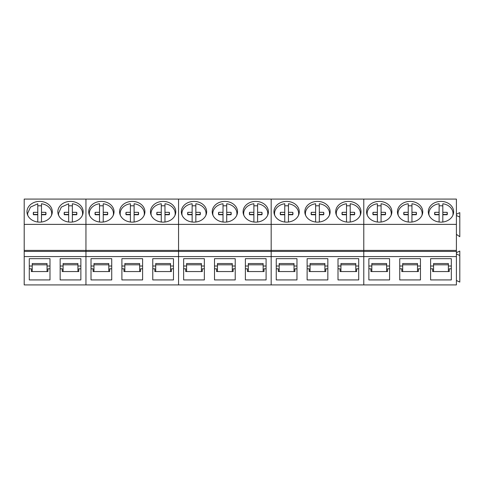 <?xml version="1.0" encoding="UTF-8"?>
<svg xmlns="http://www.w3.org/2000/svg" width="484" height="484" viewBox="0 0 484 484"><rect width="100%" height="100%" fill="white"/><g stroke="black" fill="none" stroke-linecap="round" stroke-linejoin="round"><path stroke-width="0.73" d="M51.473 215.434A12.064 9.886 0 0 0 51.697 213.535A12.064 9.886 0 0 0 50.221 208.798A12.064 9.886 0 0 0 41.491 203.77L41.491 212.319L45.817 212.325A6.359 5.209 0 0 1 45.992 213.535A6.359 5.209 0 0 1 45.817 214.739L41.491 214.751L41.491 222.017M33.414 214.593A6.359 5.209 0 0 1 33.45 214.448L37.782 214.442L37.782 203.77L30.474 207.104L27.57 213.535L27.788 215.41M41.491 205.894A12.064 9.886 0 0 0 37.782 205.894M37.782 212.319L33.45 212.325A6.359 5.209 0 0 0 33.281 213.535A6.359 5.209 0 0 0 33.45 214.739L37.782 214.751L37.782 222.017M45.859 214.593A6.359 5.209 0 0 0 45.817 214.448L45.817 212.325M41.491 212.319L41.491 214.442L45.817 214.448M33.45 214.448L33.45 212.325M82.347 215.434A12.064 9.886 0 0 0 82.57 213.535A12.064 9.886 0 0 0 81.094 208.798A12.064 9.886 0 0 0 72.358 203.77L72.358 212.319L76.69 212.325A6.359 5.209 0 0 1 76.865 213.535A6.359 5.209 0 0 1 76.69 214.739L72.358 214.751L72.358 222.017M64.287 214.593A6.359 5.209 0 0 1 64.324 214.448L68.655 214.442L68.655 203.77L61.341 207.104L58.437 213.535L58.661 215.41M72.358 205.894A12.064 9.886 0 0 0 68.655 205.894M68.655 212.319L64.324 212.325A6.359 5.209 0 0 0 64.148 213.535A6.359 5.209 0 0 0 64.324 214.739L68.655 214.751L68.655 222.017M76.732 214.593A6.359 5.209 0 0 0 76.69 214.448L76.69 212.325M72.358 212.319L72.358 214.442L76.69 214.448M64.324 214.448L64.324 212.325M113.214 215.434A12.064 9.886 0 0 0 113.444 213.535A12.064 9.886 0 0 0 111.967 208.798A12.064 9.886 0 0 0 103.231 203.77L103.231 212.319L107.563 212.325A6.359 5.209 0 0 1 107.738 213.535A6.359 5.209 0 0 1 107.563 214.739L103.231 214.751L103.231 222.017M95.154 214.593A6.359 5.209 0 0 1 95.197 214.448L99.529 214.442L99.529 203.77A12.064 9.886 0 0 0 89.31 213.535A12.064 9.886 0 0 0 89.534 215.416M103.231 205.894A12.064 9.886 0 0 0 99.529 205.894M99.529 212.319L95.197 212.325A6.359 5.209 0 0 0 95.021 213.535A6.359 5.209 0 0 0 95.197 214.739L99.529 214.751L99.529 222.017M107.599 214.593A6.359 5.209 0 0 0 107.563 214.448L107.563 212.325M103.231 212.319L103.231 214.442L107.563 214.448M95.197 214.448L95.197 212.325M144.087 215.434A12.064 9.886 0 0 0 144.311 213.535A12.064 9.886 0 0 0 142.834 208.798A12.064 9.886 0 0 0 134.104 203.77L134.104 212.319L138.436 212.325A6.359 5.209 0 0 1 138.606 213.535A6.359 5.209 0 0 1 138.436 214.739L134.104 214.751L134.104 222.017M126.028 214.593A6.359 5.209 0 0 1 126.07 214.448L130.402 214.442L130.402 203.77A12.064 9.886 0 0 0 120.183 213.535A12.064 9.886 0 0 0 120.407 215.416M134.104 205.894A12.064 9.886 0 0 0 130.402 205.894M130.402 212.319L126.07 212.325A6.359 5.209 0 0 0 125.894 213.535A6.359 5.209 0 0 0 126.07 214.739L130.402 214.751L130.402 222.017M138.472 214.593A6.359 5.209 0 0 0 138.436 214.448L138.436 212.325M134.104 212.319L134.104 214.442L138.436 214.448M126.07 214.448L126.07 212.325M174.96 215.434A12.064 9.886 0 0 0 175.184 213.535A12.064 9.886 0 0 0 173.708 208.798A12.064 9.886 0 0 0 164.977 203.77L164.977 212.319L169.303 212.325A6.359 5.209 0 0 1 169.479 213.535A6.359 5.209 0 0 1 169.303 214.739L164.977 214.751L164.977 222.017M156.901 214.593A6.359 5.209 0 0 1 156.937 214.448L161.269 214.442L161.269 203.77A12.064 9.886 0 0 0 151.056 213.535A12.064 9.886 0 0 0 151.274 215.416M164.977 205.894A12.064 9.886 0 0 0 161.269 205.894M161.269 212.319L156.937 212.325A6.359 5.209 0 0 0 156.768 213.535A6.359 5.209 0 0 0 156.937 214.739L161.269 214.751L161.269 222.017M169.346 214.593A6.359 5.209 0 0 0 169.303 214.448L169.303 212.325M164.977 212.319L164.977 214.442L169.303 214.448M156.937 214.448L156.937 212.325M205.833 215.434A12.064 9.886 0 0 0 206.057 213.535A12.064 9.886 0 0 0 204.581 208.798A12.064 9.886 0 0 0 195.845 203.77L195.845 212.319L200.176 212.325A6.359 5.209 0 0 1 200.352 213.535A6.359 5.209 0 0 1 200.176 214.739L195.845 214.751L195.845 222.017M187.774 214.593A6.359 5.209 0 0 1 187.81 214.448L192.142 214.442L192.142 203.77A12.064 9.886 0 0 0 181.93 213.535A12.064 9.886 0 0 0 182.147 215.416M195.845 205.894A12.064 9.886 0 0 0 192.142 205.894M192.142 212.319L187.81 212.325A6.359 5.209 0 0 0 187.641 213.535A6.359 5.209 0 0 0 187.81 214.739L192.142 214.751L192.142 222.017M200.219 214.593A6.359 5.209 0 0 0 200.176 214.448L200.176 212.325M195.845 212.319L195.845 214.442L200.176 214.448M187.81 214.448L187.81 212.325M236.7 215.434A12.064 9.886 0 0 0 236.93 213.535A12.064 9.886 0 0 0 235.454 208.798A12.064 9.886 0 0 0 226.718 203.77L226.718 212.319L231.049 212.325A6.359 5.209 0 0 1 231.225 213.535A6.359 5.209 0 0 1 231.049 214.739L226.718 214.751L226.718 222.017M218.641 214.593A6.359 5.209 0 0 1 218.683 214.448L223.015 214.442L223.015 203.77A12.064 9.886 0 0 0 212.797 213.535A12.064 9.886 0 0 0 213.02 215.416M226.718 205.894A12.064 9.886 0 0 0 223.015 205.894M223.015 212.319L218.683 212.325A6.359 5.209 0 0 0 218.508 213.535A6.359 5.209 0 0 0 218.683 214.739L223.015 214.751L223.015 222.017M231.086 214.593A6.359 5.209 0 0 0 231.049 214.448L231.049 212.325M226.718 212.319L226.718 214.442L231.049 214.448M218.683 214.448L218.683 212.325M267.573 215.434A12.064 9.886 0 0 0 267.803 213.535A12.064 9.886 0 0 0 266.321 208.798A12.064 9.886 0 0 0 257.591 203.77L257.591 212.319L261.923 212.325A6.359 5.209 0 0 1 262.092 213.535A6.359 5.209 0 0 1 261.923 214.739L257.591 214.751L257.591 222.017M249.514 214.593A6.359 5.209 0 0 1 249.556 214.448L253.888 214.442L253.888 203.77A12.064 9.886 0 0 0 243.67 213.535A12.064 9.886 0 0 0 243.894 215.416M257.591 205.894A12.064 9.886 0 0 0 253.888 205.894M253.888 212.319L249.556 212.325A6.359 5.209 0 0 0 249.381 213.535A6.359 5.209 0 0 0 249.556 214.739L253.888 214.751L253.888 222.017M261.959 214.593A6.359 5.209 0 0 0 261.923 214.448L261.923 212.325M257.591 212.319L257.591 214.442L261.923 214.448M249.556 214.448L249.556 212.325M298.447 215.434A12.064 9.886 0 0 0 298.67 213.535A12.064 9.886 0 0 0 297.194 208.798A12.064 9.886 0 0 0 288.464 203.77L288.464 212.319L292.79 212.325A6.359 5.209 0 0 1 292.965 213.535A6.359 5.209 0 0 1 292.79 214.739L288.464 214.751L288.464 222.017M280.387 214.593A6.359 5.209 0 0 1 280.424 214.448L284.755 214.442L284.755 203.77A12.064 9.886 0 0 0 274.543 213.535A12.064 9.886 0 0 0 274.761 215.416M288.464 205.894A12.064 9.886 0 0 0 284.755 205.894M284.755 212.319L280.424 212.325A6.359 5.209 0 0 0 280.254 213.535A6.359 5.209 0 0 0 280.424 214.739L284.755 214.751L284.755 222.017M292.832 214.593A6.359 5.209 0 0 0 292.79 214.448L292.79 212.325M288.464 212.319L288.464 214.442L292.79 214.448M280.424 214.448L280.424 212.325M329.32 215.434A12.064 9.886 0 0 0 329.543 213.535A12.064 9.886 0 0 0 328.067 208.798A12.064 9.886 0 0 0 319.331 203.77L319.331 212.319L323.663 212.325A6.359 5.209 0 0 1 323.838 213.535A6.359 5.209 0 0 1 323.663 214.739L319.331 214.751L319.331 222.017M311.26 214.593A6.359 5.209 0 0 1 311.297 214.448L315.629 214.442L315.629 203.77A12.064 9.886 0 0 0 305.416 213.535A12.064 9.886 0 0 0 305.634 215.416M319.331 205.894A12.064 9.886 0 0 0 315.629 205.894M315.629 212.319L311.297 212.325A6.359 5.209 0 0 0 311.127 213.535A6.359 5.209 0 0 0 311.297 214.739L315.629 214.751L315.629 222.017M323.705 214.593A6.359 5.209 0 0 0 323.663 214.448L323.663 212.325M319.331 212.319L319.331 214.442L323.663 214.448M311.297 214.448L311.297 212.325M360.193 215.434A12.064 9.886 0 0 0 360.417 213.535A12.064 9.886 0 0 0 358.94 208.798A12.064 9.886 0 0 0 350.204 203.77L350.204 212.319L354.536 212.325A6.359 5.209 0 0 1 354.711 213.535A6.359 5.209 0 0 1 354.536 214.739L350.204 214.751L350.204 222.017M342.127 214.593A6.359 5.209 0 0 1 342.17 214.448L346.502 214.442L346.502 203.77A12.064 9.886 0 0 0 336.283 213.535A12.064 9.886 0 0 0 336.507 215.416M350.204 205.894A12.064 9.886 0 0 0 346.502 205.894M346.502 212.319L342.17 212.325A6.359 5.209 0 0 0 341.994 213.535A6.359 5.209 0 0 0 342.17 214.739L346.502 214.751L346.502 222.017M354.578 214.593A6.359 5.209 0 0 0 354.536 214.448L354.536 212.325M350.204 212.319L350.204 214.442L354.536 214.448M342.17 214.448L342.17 212.325M391.06 215.434A12.064 9.886 0 0 0 391.29 213.535A12.064 9.886 0 0 0 389.808 208.798A12.064 9.886 0 0 0 381.077 203.77L381.077 212.319L385.409 212.325A6.359 5.209 0 0 1 385.579 213.535A6.359 5.209 0 0 1 385.409 214.739L381.077 214.751L381.077 222.017M373.001 214.593A6.359 5.209 0 0 1 373.043 214.448L377.375 214.442L377.375 203.77A12.064 9.886 0 0 0 367.156 213.535A12.064 9.886 0 0 0 367.38 215.416M381.077 205.894A12.064 9.886 0 0 0 377.375 205.894M377.375 212.319L373.043 212.325A6.359 5.209 0 0 0 372.868 213.535A6.359 5.209 0 0 0 373.043 214.739L377.375 214.751L377.375 222.017M385.445 214.593A6.359 5.209 0 0 0 385.409 214.448L385.409 212.325M381.077 212.319L381.077 214.442L385.409 214.448M373.043 214.448L373.043 212.325M421.933 215.434A12.064 9.886 0 0 0 422.157 213.535A12.064 9.886 0 0 0 420.681 208.798A12.064 9.886 0 0 0 411.951 203.77L411.951 212.319L416.282 212.325A6.359 5.209 0 0 1 416.452 213.535A6.359 5.209 0 0 1 416.282 214.739L411.951 214.751L411.951 222.017M403.874 214.593A6.359 5.209 0 0 1 403.91 214.448L408.242 214.442L408.242 203.77A12.064 9.886 0 0 0 398.029 213.535A12.064 9.886 0 0 0 398.247 215.416M411.951 205.894A12.064 9.886 0 0 0 408.242 205.894M408.242 212.319L403.91 212.325A6.359 5.209 0 0 0 403.741 213.535A6.359 5.209 0 0 0 403.91 214.739L408.242 214.751L408.242 222.017M416.319 214.593A6.359 5.209 0 0 0 416.282 214.448L416.282 212.325M411.951 212.319L411.951 214.442L416.282 214.448M403.91 214.448L403.91 212.325M452.806 215.434A12.064 9.886 0 0 0 453.03 213.535A12.064 9.886 0 0 0 451.554 208.798A12.064 9.886 0 0 0 442.818 203.77L442.818 212.319L447.149 212.325A6.359 5.209 0 0 1 447.325 213.535A6.359 5.209 0 0 1 447.149 214.739L442.818 214.751L442.818 222.017M434.747 214.593A6.359 5.209 0 0 1 434.783 214.448L439.115 214.442L439.115 203.77A12.064 9.886 0 0 0 428.903 213.535A12.064 9.886 0 0 0 429.12 215.416M442.818 205.894A12.064 9.886 0 0 0 439.115 205.894M439.115 212.319L434.783 212.325A6.359 5.209 0 0 0 434.614 213.535A6.359 5.209 0 0 0 434.783 214.739L439.115 214.751L439.115 222.017M447.192 214.593A6.359 5.209 0 0 0 447.149 214.448L447.149 212.325M442.818 212.319L442.818 214.442L447.149 214.448M434.783 214.448L434.783 212.325M456.406 256.581L178.56 256.581L178.56 224.376L271.173 224.376L271.173 199.087L178.56 199.087L178.56 250.409L85.946 250.409L85.946 224.376L178.56 224.376L178.56 199.087L85.946 199.087L85.946 224.376L24.2 224.376L24.2 199.087L85.946 199.087L85.946 284.913L456.406 284.913L456.406 251.42L24.2 251.42L24.2 250.409L85.946 250.409L85.946 284.913L24.2 284.913L24.2 251.42M33.565 220.861A12.657 10.37 0 0 0 52.296 211.762A12.657 10.37 0 0 0 45.702 202.663A12.657 10.37 0 0 0 26.977 211.762A12.657 10.37 0 0 0 33.565 220.861M64.439 220.861A12.657 10.37 0 0 0 83.163 211.762A12.657 10.37 0 0 0 76.575 202.663A12.657 10.37 0 0 0 57.85 211.762A12.657 10.37 0 0 0 64.439 220.861M24.2 224.376L24.2 250.409M47.045 266.018L49.991 266.018L49.991 258.68L49.991 279.927L29.282 279.927L29.282 258.68L29.282 266.018L32.228 266.018M49.991 258.68L29.282 258.68M77.918 266.018L80.864 266.018L80.864 258.68L80.864 279.927L60.155 279.927L60.155 258.68L60.155 266.018L63.095 266.018M80.864 258.68L60.155 258.68M49.991 268.814L47.928 268.814L47.928 271.548L31.345 271.548L31.345 268.814L29.282 268.814M80.864 268.814L78.801 268.814L78.801 271.548L62.218 271.548L62.218 268.814L60.155 268.814M32.228 271.548L32.228 263.538L47.045 263.538L47.045 271.548M63.095 271.548L63.095 263.538L77.918 263.538L77.918 271.548M32.228 264.802L47.045 264.802M63.095 264.802L77.918 264.802M24.2 256.581L178.56 256.581L178.56 284.913L178.56 250.409L271.173 250.409L271.173 284.913L271.173 250.409L363.786 250.409L363.786 284.913L363.786 250.409L456.406 250.409L456.406 251.42M108.791 266.018L111.731 266.018L111.731 258.68L111.731 279.927L91.022 279.927L91.022 258.68L91.022 266.018L93.969 266.018M111.731 258.68L91.022 258.68M139.658 266.018L142.605 266.018L142.605 258.68L142.605 279.927L121.895 279.927L121.895 258.68L121.895 266.018L124.842 266.018M142.605 258.68L121.895 258.68M170.531 266.018L173.478 266.018L173.478 258.68L173.478 279.927L152.769 279.927L152.769 258.68L152.769 266.018L155.715 266.018M173.478 258.68L152.769 258.68M95.312 220.861A12.657 10.37 0 0 0 114.036 211.762A12.657 10.37 0 0 0 107.448 202.663A12.657 10.37 0 0 0 88.723 211.762A12.657 10.37 0 0 0 95.312 220.861M126.185 220.861A12.657 10.37 0 0 0 144.91 211.762A12.657 10.37 0 0 0 138.321 202.663A12.657 10.37 0 0 0 119.596 211.762A12.657 10.37 0 0 0 126.185 220.861M157.052 220.861A12.657 10.37 0 0 0 175.783 211.762A12.657 10.37 0 0 0 169.188 202.663A12.657 10.37 0 0 0 150.463 211.762A12.657 10.37 0 0 0 157.052 220.861M91.022 268.814L93.091 268.814L93.091 271.548L109.668 271.548L109.668 268.814L111.731 268.814M121.895 268.814L123.958 268.814L123.958 271.548L140.542 271.548L140.542 268.814L142.605 268.814M152.769 268.814L154.832 268.814L154.832 271.548L171.415 271.548L171.415 268.814L173.478 268.814M93.969 271.548L93.969 263.538L108.791 263.538L108.791 271.548M124.842 271.548L124.842 263.538L139.658 263.538L139.658 271.548M155.715 271.548L155.715 263.538L170.531 263.538L170.531 271.548M93.969 264.802L108.791 264.802M124.842 264.802L139.658 264.802M155.715 264.802L170.531 264.802M201.404 266.018L204.351 266.018L204.351 258.68L204.351 279.927L183.642 279.927L183.642 258.68L183.642 266.018L186.588 266.018M204.351 258.68L183.642 258.68M232.278 266.018L235.218 266.018L235.218 258.68L235.218 279.927L214.509 279.927L214.509 258.68L214.509 266.018L217.455 266.018M235.218 258.68L214.509 258.68M263.145 266.018L266.091 266.018L266.091 258.68L266.091 279.927L245.382 279.927L245.382 258.68L245.382 266.018L248.328 266.018M266.091 258.68L245.382 258.68M456.406 224.376L456.406 199.087L363.786 199.087L363.786 224.376L363.786 199.087L271.173 199.087L271.173 250.409L271.173 224.376L363.786 224.376L363.786 250.409L363.786 224.376L456.406 224.376L456.406 250.409M187.925 220.861A12.657 10.37 0 0 0 206.65 211.762A12.657 10.37 0 0 0 200.061 202.663A12.657 10.37 0 0 0 181.337 211.762A12.657 10.37 0 0 0 187.925 220.861M218.798 220.861A12.657 10.37 0 0 0 237.523 211.762A12.657 10.37 0 0 0 230.935 202.663A12.657 10.37 0 0 0 212.21 211.762A12.657 10.37 0 0 0 218.798 220.861M249.671 220.861A12.657 10.37 0 0 0 268.396 211.762A12.657 10.37 0 0 0 261.808 202.663A12.657 10.37 0 0 0 243.083 211.762A12.657 10.37 0 0 0 249.671 220.861M183.642 268.814L185.705 268.814L185.705 271.548L202.288 271.548L202.288 268.814L204.351 268.814M214.509 268.814L216.578 268.814L216.578 271.548L233.155 271.548L233.155 268.814L235.218 268.814M245.382 268.814L247.445 268.814L247.445 271.548L264.028 271.548L264.028 268.814L266.091 268.814M186.588 271.548L186.588 263.538L201.404 263.538L201.404 271.548M217.455 271.548L217.455 263.538L232.278 263.538L232.278 271.548M248.328 271.548L248.328 263.538L263.145 263.538L263.145 271.548M186.588 264.802L201.404 264.802M217.455 264.802L232.278 264.802M248.328 264.802L263.145 264.802M294.018 266.018L296.964 266.018L296.964 258.68L296.964 279.927L276.255 279.927L276.255 258.68L276.255 266.018L279.201 266.018M296.964 258.68L276.255 258.68M324.891 266.018L327.837 266.018L327.837 258.68L327.837 279.927L307.128 279.927L307.128 258.68L307.128 266.018L310.075 266.018M327.837 258.68L307.128 258.68M355.764 266.018L358.711 266.018L358.711 258.68L358.711 279.927L338.001 279.927L338.001 258.68L338.001 266.018L340.942 266.018M358.711 258.68L338.001 258.68M280.538 220.861A12.657 10.37 0 0 0 299.269 211.762A12.657 10.37 0 0 0 292.681 202.663A12.657 10.37 0 0 0 273.95 211.762A12.657 10.37 0 0 0 280.538 220.861M311.412 220.861A12.657 10.37 0 0 0 330.136 211.762A12.657 10.37 0 0 0 323.548 202.663A12.657 10.37 0 0 0 304.823 211.762A12.657 10.37 0 0 0 311.412 220.861M342.285 220.861A12.657 10.37 0 0 0 361.01 211.762A12.657 10.37 0 0 0 354.421 202.663A12.657 10.37 0 0 0 335.696 211.762A12.657 10.37 0 0 0 342.285 220.861M276.255 268.814L278.318 268.814L278.318 271.548L294.901 271.548L294.901 268.814L296.964 268.814M307.128 268.814L309.191 268.814L309.191 271.548L325.774 271.548L325.774 268.814L327.837 268.814M338.001 268.814L340.064 268.814L340.064 271.548L356.641 271.548L356.641 268.814L358.711 268.814M279.201 271.548L279.201 263.538L294.018 263.538L294.018 271.548M310.075 271.548L310.075 263.538L324.891 263.538L324.891 271.548M340.942 271.548L340.942 263.538L355.764 263.538L355.764 271.548M279.201 264.802L294.018 264.802M310.075 264.802L324.891 264.802M340.942 264.802L355.764 264.802M456.406 252.66L459.8 251.057L459.8 282.093L456.406 280.484M386.631 266.018L389.578 266.018L389.578 258.68L389.578 279.927L368.869 279.927L368.869 258.68L368.869 266.018L371.815 266.018M389.578 258.68L368.869 258.68M417.504 266.018L420.451 266.018L420.451 258.68L420.451 279.927L399.742 279.927L399.742 258.68L399.742 266.018L402.688 266.018M420.451 258.68L399.742 258.68M448.378 266.018L451.324 266.018L451.324 258.68L451.324 279.927L430.615 279.927L430.615 258.68L430.615 266.018L433.561 266.018M451.324 258.68L430.615 258.68M373.158 220.861A12.657 10.37 0 0 0 391.883 211.762A12.657 10.37 0 0 0 385.294 202.663A12.657 10.37 0 0 0 366.569 211.762A12.657 10.37 0 0 0 373.158 220.861M404.031 220.861A12.657 10.37 0 0 0 422.756 211.762A12.657 10.37 0 0 0 416.167 202.663A12.657 10.37 0 0 0 397.437 211.762A12.657 10.37 0 0 0 404.031 220.861M434.898 220.861A12.657 10.37 0 0 0 453.623 211.762A12.657 10.37 0 0 0 447.034 202.663A12.657 10.37 0 0 0 428.31 211.762A12.657 10.37 0 0 0 434.898 220.861M456.406 214.224L459.8 212.621L459.8 236.73L456.406 234.335M368.869 268.814L370.932 268.814L370.932 271.548L387.515 271.548L387.515 268.814L389.578 268.814M399.742 268.814L401.805 268.814L401.805 271.548L418.388 271.548L418.388 268.814L420.451 268.814M430.615 268.814L432.678 268.814L432.678 271.548L449.261 271.548L449.261 268.814L451.324 268.814M459.8 255.528L456.406 253.925M459.8 217.092L456.406 215.489M371.815 271.548L371.815 263.538L386.631 263.538L386.631 271.548M402.688 271.548L402.688 263.538L417.504 263.538L417.504 271.548M433.561 271.548L433.561 263.538L448.378 263.538L448.378 271.548M371.815 264.802L386.631 264.802M402.688 264.802L417.504 264.802M433.561 264.802L448.378 264.802M51.697 214.902L51.697 213.535M27.57 214.89L27.57 213.656M82.57 214.902L82.57 213.535M58.443 214.89L58.443 213.656M113.444 214.902L113.444 213.535M89.31 214.89L89.31 213.535M144.311 214.902L144.311 213.535M120.183 214.89L120.183 213.535M175.184 214.902L175.184 213.535M151.056 214.89L151.056 213.535M206.057 214.902L206.057 213.535M181.93 214.89L181.93 213.535M236.93 214.902L236.93 213.535M212.797 214.89L212.797 213.535M267.803 214.902L267.803 213.535M243.67 214.89L243.67 213.535M298.67 214.902L298.67 213.535M274.543 214.89L274.543 213.535M329.543 214.902L329.543 213.535M305.416 214.89L305.416 213.535M360.417 214.902L360.417 213.535M336.283 214.89L336.283 213.535M391.29 214.902L391.29 213.535M367.156 214.89L367.156 213.535M422.157 214.902L422.157 213.535M398.029 214.89L398.029 213.535M453.03 214.902L453.03 213.535M428.903 214.89L428.903 213.535"/></g></svg>
